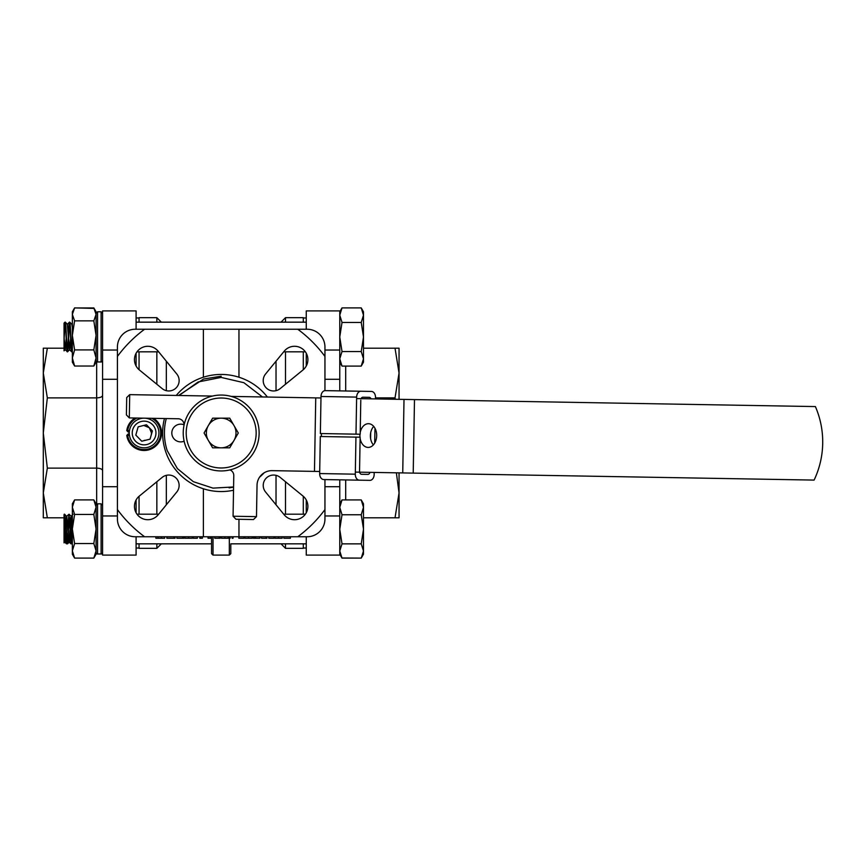 <?xml version="1.0" encoding="UTF-8"?>
<svg xmlns="http://www.w3.org/2000/svg" width="866" height="866" viewBox="0 0 866 866"><rect width="100%" height="100%" fill="white"/><g stroke="black" fill="none" stroke-linecap="round" stroke-linejoin="round"><path stroke-width="1.3" d="M164.443 418.527A58.552 58.552 0 0 0 233.528 490.232M203.391 377.219L203.391 329.242L238.962 329.242L238.962 377.219A58.552 58.552 0 0 0 176.253 395.448M168.773 390.967A10.381 10.381 0 0 0 176.805 374.025L158.142 351.185A13.336 13.336 0 0 0 138.376 350.2A13.336 13.336 0 0 0 139.361 369.955L162.202 388.628A10.381 10.381 0 0 0 168.773 390.967M147.805 519.708A13.336 13.336 0 0 0 158.142 514.815L176.805 491.975A10.381 10.381 0 0 0 162.202 477.372L139.361 496.045A13.336 13.336 0 0 0 147.805 519.708M294.548 519.708A13.336 13.336 0 0 0 302.992 496.045L280.151 477.372A10.381 10.381 0 0 0 265.548 491.975L284.221 514.815A13.336 13.336 0 0 0 294.548 519.708M273.591 390.967A10.381 10.381 0 0 0 280.151 388.628L302.992 369.955A13.336 13.336 0 0 0 303.988 350.2A13.336 13.336 0 0 0 284.221 351.185L265.548 374.025A10.381 10.381 0 0 0 273.591 390.967M229.328 538.241L229.328 555.095L213.025 555.095L211.542 553.623L211.542 536.758M161.336 543.837L156.843 548.33L156.843 543.837M156.843 514.188L156.843 481.756M156.843 384.244L156.843 351.812M156.843 322.163L156.843 317.67L139.058 317.67L139.058 322.163M156.843 548.33L139.058 548.33L139.058 543.837M139.058 514.188L139.058 496.305M139.058 369.695L139.058 351.812M303.295 322.163L303.295 317.67L285.509 317.67L281.017 322.163L161.336 322.163L156.843 317.67M166.337 504.791L166.337 475.326M166.337 390.674L166.337 361.209M303.295 369.695L303.295 351.812M285.509 384.244L285.509 351.812M285.509 322.163L285.509 317.67M303.295 543.837L303.295 548.33L285.509 548.33L285.509 543.837M281.017 543.837L285.509 548.33M285.509 514.188L285.509 481.756M276.027 504.791L276.027 475.326M144.102 425.585L149.342 427.761L151.507 433L151.225 435.035L151.507 433L149.342 427.761L144.102 425.585L149.342 427.761L151.507 433L151.225 435.035L151.507 433L149.342 427.761L144.102 425.585L149.342 427.761L151.507 433L151.225 435.035L151.507 433L149.342 427.761L144.102 425.585L149.342 427.761L151.507 433L151.225 435.035L151.507 433L149.342 427.761L144.102 425.585L149.342 427.761L151.507 433L151.225 435.035L151.507 433L149.342 427.761L144.102 425.585L149.342 427.761M145.899 440.188L144.102 440.415L145.899 440.188M324.945 509.576L324.945 518.972A17.785 17.785 0 0 1 307.149 536.758L297.763 536.758A128.958 128.958 0 0 0 324.945 509.576L324.945 479.58M238.962 519.297L238.962 536.758L297.763 536.758M238.962 536.758L203.391 536.758L203.391 488.781M203.391 329.242L144.6 329.242A128.958 128.958 0 0 0 117.419 356.424L117.419 509.576A128.958 128.958 0 0 0 144.6 536.758L203.391 536.758M144.6 536.758L135.204 536.758A17.785 17.785 0 0 1 117.419 518.972L117.419 509.576M229.111 487.883L233.582 487.125M303.295 514.188L303.295 496.305M276.027 390.674L276.027 361.209M117.419 356.424L117.419 347.028A17.785 17.785 0 0 1 135.204 329.242L144.6 329.242M297.763 329.242L307.149 329.242A17.785 17.785 0 0 1 324.945 347.028L324.945 356.424A128.958 128.958 0 0 0 297.763 329.242L238.962 329.242M324.945 390.653L324.945 356.424M259.529 477.242A58.552 58.552 0 0 0 264.065 472.868M267.388 397.039A58.552 58.552 0 0 0 238.962 377.219M230.811 544.573L230.811 553.623L229.328 555.095M155.891 536.758L155.891 538.241L164.648 538.241L164.648 536.758M161.433 538.241L161.433 536.758M166.835 536.758L166.835 538.241L175.04 538.241L175.04 536.758M174.088 538.241L174.088 536.758M167.03 538.241L167.03 536.758M176.826 536.758L176.826 538.241L184.068 538.241L184.068 536.758M182.65 538.241L182.65 536.758M182.845 538.241L182.845 536.758M185.032 536.758L185.032 538.241L192.284 538.241L192.284 536.758M188.604 538.241L188.604 536.758M197.351 536.758L197.351 538.241L193.237 538.241L193.237 536.758M200.436 536.758L200.436 538.241L199.808 538.241L199.808 536.758M200.436 538.241L202.406 538.241L202.406 536.758M208.641 536.758L208.641 538.241L208.024 538.241L208.024 536.758M208.641 538.241L210.622 538.241L210.622 536.758M214.725 536.758L214.725 538.241L219.185 538.241L219.185 536.758M219.185 538.241L220.191 538.241L220.191 536.758M221.425 536.758L221.425 538.241L221.014 536.758M221.425 538.241L228.267 538.241L228.267 536.758M228.137 538.241L228.137 536.758M224.911 538.241L224.911 536.758M232.099 536.758L232.099 538.241L233.062 538.241L233.062 536.758M229.23 536.758L229.23 538.241L230.183 538.241L230.183 536.758M244.006 536.758L244.006 538.241L238.81 538.241L238.81 536.758M244.959 536.758L244.959 538.241L252.212 538.241L252.212 536.758M248.531 538.241L248.531 536.758M253.305 536.758L253.305 538.241L255.502 538.241L255.502 536.758M255.502 538.241L259.876 538.241L259.876 536.758M254.409 538.241L254.409 536.758M254.268 538.241L254.268 536.758M259.876 538.241L260.287 536.758M261.521 536.758L261.521 538.241L265.981 538.241L265.981 536.758M265.981 538.241L266.988 538.241L266.988 536.758M273.97 536.758L273.97 538.241L268.774 538.241L268.774 536.758M274.933 536.758L274.933 538.241L282.175 538.241L282.175 536.758M278.495 538.241L278.495 536.758M290.391 536.758L290.391 538.241L283.821 538.241L283.821 536.758M306.261 310.905L339.764 310.905L306.261 310.905L306.261 329.242M303.295 548.026L306.261 548.026M324.945 486.714L339.764 486.714L339.764 479.84M339.764 390.88L339.764 379.286L324.945 379.286M303.295 317.974L306.261 317.974M363.482 348.208L399.053 348.208L399.053 399.323M399.053 472.858L399.053 492.96L395.026 517.792L363.482 517.792M395.026 517.792L399.053 517.792L399.053 492.96L396.368 472.814M395.026 348.208L399.053 373.04L395.026 397.884L375.498 397.884M395.026 397.884L395.329 399.258M306.261 536.758L306.261 555.095L339.764 555.095L339.764 486.714M324.945 350.037L339.764 350.037L339.764 310.905M339.764 350.037L339.764 379.286M306.261 512.759L306.261 499.985M306.261 353.241L306.261 366.015M136.092 536.758L136.092 555.095L102.589 555.095L102.589 379.286L117.419 379.286M139.058 317.974L136.092 317.974M117.419 486.714L102.589 486.714M139.058 548.026L136.092 548.026M64.052 517.792L43.3 517.792L43.3 373.04L47.338 348.208L66.725 348.208M47.338 348.208L43.3 348.208L43.3 373.04L47.338 397.884L96.667 397.884L96.667 361.696M65.08 517.792L66.985 517.792M69.529 517.792L71.434 517.792M47.338 517.792L43.3 492.96L47.338 468.116L96.667 468.116L96.667 397.884C100.239 397.721 102.22 396.909 102.589 395.426M47.338 468.116L43.3 433L47.338 397.884M66.357 335.413L67.039 348.208L71.174 348.208M70.806 335.413L71.488 348.208L72.354 348.208M136.092 329.242L136.092 310.905L102.589 310.905L102.589 379.286M136.092 353.241L136.092 366.015M136.092 512.759L136.092 499.985M102.589 470.574C102.22 469.091 100.239 468.279 96.667 468.116L96.667 504.109M363.482 311.792L361.23 307.895L363.482 315.17L363.482 311.792L361.23 307.895L342.016 307.895L339.764 311.792L342.016 307.895L339.764 315.17L342.016 322.444L339.764 336.993L342.016 351.542L339.764 358.816L342.016 366.091L361.23 366.091L363.482 362.183L363.482 358.816L361.23 366.091M137.001 351.812L158.651 351.812M283.712 351.812L305.362 351.812M136.092 322.163L306.261 322.163M65.123 349.702L64.052 350.86L64.052 336.993L65.123 349.702L67.548 351.812C68.284 352.722 69.031 321.254 69.767 322.163L69.767 322.163C70.514 321.254 71.25 352.722 71.997 351.812L71.64 351.791C70.936 352.722 70.189 321.254 69.453 322.163C68.717 321.254 67.97 352.722 67.234 351.812L67.202 351.791C66.487 352.722 65.751 321.254 65.004 322.163L67.429 324.274L69.572 349.702L70.633 338.563L69.962 348.208M65.004 322.163L64.052 333.659L64.052 323.115L64.972 322.184L64.052 323.115L64.052 336.993L65.318 322.163C66.065 321.254 66.801 352.722 67.548 351.812L69.648 349.702M69.767 322.163L71.867 324.274L72.354 327.51L71.867 324.274M64.138 338.563L65.166 322.542L64.138 338.563M72.181 348.208L71.835 351.434M71.997 351.812L72.354 349.951M361.23 322.444L363.482 336.993L363.482 315.17L361.23 322.444L342.016 322.444M361.23 351.542L363.482 358.816L363.482 336.993L361.23 351.542L342.016 351.542M65.199 349.702L66.195 338.563L65.513 348.208M67.732 348.208L69.421 322.184L67.353 324.274L69.258 348.208M67.169 541.802L67.548 543.837L67.018 543.134M66.855 541.802L65.513 517.792M65.827 517.792L67.018 539.843M71.618 541.802L71.997 543.837L71.456 543.134M71.304 541.802L69.962 517.792M70.276 517.792L71.456 539.843M64.495 517.792L64.052 525.673L64.052 518.052C64.474 511.99 64.896 513.224 65.318 521.754L66.433 541.932L66.985 543.285L67.548 536.27M64.138 530.587L64.788 518.171M68.944 517.792L67.386 543.458M67.548 543.837L69.237 518.171M72.354 537.505L71.835 543.458M71.997 543.837L72.354 541.975M64.052 532.341L64.052 514.783C64.376 513.159 64.69 515.476 65.004 521.754L66.444 543.816L64.376 541.715L65.448 530.512M64.463 541.715L64.052 542.885L64.052 540.113L64.376 541.715M64.052 529.007L64.052 540.113M341.962 558.007L361.23 558.105L342.016 558.105L339.764 550.982L342.016 543.859L339.764 529.31L342.016 514.761L339.764 507.335L342.016 499.92L361.23 499.92L363.482 507.335L361.23 514.761L342.016 514.761M361.284 558.007L363.482 550.982L361.23 543.859L342.016 543.859M361.23 514.761L363.482 529.007M64.788 539.994L65.199 541.726L65.784 537.191M65.957 534.582L66.195 530.587M69.237 539.994L69.648 541.726L70.233 537.191M72.181 517.792L72.354 519.535M65.318 322.163L67.353 324.274L69.421 322.184M68.057 348.208L69.616 322.542M64.052 336.993L64.809 348.208M67.234 536.27L66.639 543.469M72.354 522.588L71.088 543.469M65.61 527.513L66.595 516.298L69.053 514.209L71.25 543.837L68.901 514.74L67.667 527.513M71.25 543.837L72.354 529.083M64.257 514.188L64.052 514.783L64.614 514.209L66.834 516.753L68.825 541.715L69.886 530.512M361.23 499.92L363.482 503.817L363.482 529.31L361.23 543.859M339.764 554.208L342.016 558.105M363.482 529.31L363.482 554.208L361.23 558.105M339.764 503.817L342.016 499.92M70.059 527.513L71.131 516.298L72.354 531.778M74.606 543.556L72.354 550.83L72.354 503.817L74.606 499.909L72.354 507.184L74.606 514.458L72.354 529.007L74.606 543.556L93.82 543.556L96.072 550.83L96.072 554.208L93.82 558.105L74.606 558.105L72.354 550.83L72.354 554.208L74.606 558.105M97.555 554.013L101.106 554.013A1.483 1.483 0 0 0 102.589 552.53L102.589 552.53A1.483 1.483 0 0 1 101.106 553.98L101.106 554.013A1.483 1.472 180 0 0 102.589 552.53A1.483 1.472 180 0 1 101.106 553.959L97.555 553.98A1.483 1.483 0 0 1 96.072 552.497A1.483 1.483 0 0 0 97.555 554.013A1.483 1.483 0 0 1 96.072 552.53L96.072 552.53A1.483 1.472 180 0 0 97.555 554.002L101.106 554.013L97.555 554.002L101.106 553.959L101.106 503.817L97.555 503.817L97.555 553.959A1.483 1.472 180 0 1 96.072 552.497L96.072 550.83L93.82 558.105M74.606 514.458L93.82 514.458L96.072 529.007L93.82 543.556M74.606 499.909L93.82 499.909L96.072 507.184L93.82 514.458M96.072 507.184L96.072 550.83L96.072 503.817L93.82 499.909M74.606 307.95L72.354 314.412L72.354 311.792L74.606 307.95L93.82 307.95L96.072 311.792L94.383 308.87M74.054 308.837L74.606 307.895L94.113 308.415M96.072 362.183L96.072 357.961L93.82 366.026L96.072 362.183M74.606 366.026L72.354 362.183L72.354 314.412L74.606 320.864L72.354 335.391L74.606 349.907L72.354 357.961L74.606 366.026L93.82 366.026M93.82 349.907L96.072 357.961L96.072 335.391L93.82 349.907L74.606 349.907M93.82 320.864L96.072 335.391L96.072 314.412L93.82 320.864L74.606 320.864M93.82 307.95L96.072 314.412L96.072 311.792M97.555 311.792L96.072 313.275L97.555 311.792L101.106 311.792L97.555 311.792L97.555 361.934L101.106 361.934L101.106 311.792L102.589 313.275L101.106 311.792M96.072 335.391L96.072 314.412M96.072 541.986L96.072 546.035M212.408 396.076L129.716 394.636L129.315 417.921L178.201 418.765A5.932 5.932 0 0 1 184.025 424.795A8.898 8.898 0 0 0 171.814 433A8.898 8.898 0 0 0 184.133 441.205M221.176 376.223L203.64 379.005L178.558 395.491M166.272 418.559A56.777 56.777 0 0 0 167.203 450.591L177.378 468.582L193.345 481.68L212.971 488.121L233.582 486.963M179.067 395.502L198.173 381.96L221.133 377.414L243.898 382.707L262.43 396.953M360.115 438.315A11.853 8.389 -89 0 0 368.093 447.419A11.853 8.389 -89 0 0 376.678 435.706A11.853 8.389 -89 0 0 368.505 423.701A11.853 8.389 -89 0 0 360.213 432.524M359.975 434.234A11.853 8.389 -89 0 0 359.91 435.414A11.853 8.389 -89 0 0 359.975 437.2M373.701 426.397A11.853 8.389 -89 0 0 370.388 435.598A11.853 8.389 -89 0 0 373.376 444.908M259.118 433.66A37.952 37.952 0 0 1 220.516 470.942A37.952 37.952 0 0 1 183.235 432.34A37.952 37.952 0 0 1 221.837 395.058A37.952 37.952 0 0 1 259.118 433.66A37.952 37.952 0 0 0 221.837 395.058A37.952 37.952 0 0 0 183.235 432.34M184.025 424.795A5.932 5.932 0 0 1 183.917 425.823M402.733 472.923L404.011 399.41L815.393 406.576A88.938 88.938 0 0 1 814.105 480.089L355.331 472.1M319.706 471.483L272.119 470.649A14.819 14.819 0 0 0 257.04 485.22L256.488 516.634L253.478 519.546L235.985 519.243L253.478 519.546L256.488 516.634L233.073 516.233L235.985 519.243L233.073 516.233L233.777 475.564A5.932 5.932 0 0 0 229.955 469.924M314.466 471.385L315.744 397.884L231.233 396.411M315.744 397.884L320.983 397.97M404.011 399.41L356.619 398.587M126.404 414.901L129.315 417.921L126.404 414.901L126.707 397.559L129.716 394.636L126.707 397.559M321.005 396.487L320.366 433.541L355.991 434.158L356.64 397.104L321.005 396.487A5.932 4.189 -89 0 1 325.302 390.631L360.938 391.248A5.932 4.189 91 0 0 356.64 397.104M355.991 434.158L360.191 434.234L360.786 400.146M359.39 480.175L323.754 479.558A5.932 4.189 -89 0 1 319.662 473.561L355.298 474.178A5.932 4.189 91 0 0 359.39 480.175L369.869 480.359A5.932 4.189 91 0 0 374.166 474.503L374.199 472.435M374.707 443.089L374.967 428.259M375.476 398.923L375.508 397.44A5.932 4.189 91 0 0 371.417 391.432L360.938 391.248M355.298 474.178L355.948 437.124L360.137 437.2L359.542 471.288M361.09 398.663A2.966 2.1 -89 0 1 362.93 397.213L369.219 397.332A2.966 2.1 -89 0 1 371.005 398.836M370.702 432.708L370.594 438.499M369.912 472.36A2.966 2.1 -89 0 1 367.877 474.395L361.587 474.287A2.966 2.1 -89 0 1 359.628 472.176M319.662 473.561L320.312 436.507L355.948 437.124M362.93 397.213L369.219 397.332M238.291 433L229.739 447.819L212.625 447.819L204.062 433L212.625 418.181L229.739 418.181L238.291 433M234.015 440.415A14.819 14.819 0 0 1 208.338 440.415A14.819 14.819 0 0 1 221.176 418.181A14.819 14.819 0 0 1 234.015 440.415M158.348 437.081A14.819 14.819 0 0 1 140.021 447.257A14.819 14.819 0 0 1 129.846 428.919A14.819 14.819 0 0 1 148.173 418.743A14.819 14.819 0 0 1 158.348 437.081A14.819 14.819 0 0 0 148.173 418.743A14.819 14.819 0 0 0 129.846 428.919M146.451 424.773L138.149 426.851L135.8 435.078L141.743 441.227L150.045 439.149L152.405 430.922L146.451 424.773M153.639 418.343A17.493 17.493 0 0 1 144.102 450.493A17.493 17.493 0 0 1 126.804 435.587A1.483 1.483 0 0 1 126.782 435.371L128.265 433.888L129.305 433.888L128.265 433.888L126.782 435.371L128.265 433.888L127.67 435.371A0.595 0.595 0 0 0 127.681 435.457A16.606 16.606 0 0 0 160.21 436.984A16.606 16.606 0 0 0 151.831 418.31M129.305 432.112L126.782 430.629A1.483 1.483 0 0 1 126.804 430.413A17.493 17.493 0 0 1 135.074 418.018A17.493 17.493 0 0 0 126.804 430.413L127.681 430.543A0.595 0.595 0 0 0 127.67 430.629L128.265 432.112L129.305 432.112M128.265 433.888L126.782 435.371L129.467 435.371M126.804 430.413A1.483 1.483 0 0 0 126.782 430.629L128.265 432.112M213.025 536.758L213.025 555.095M158.045 538.241L158.045 536.758M345.696 366.091L345.696 390.988M345.696 479.937L345.696 499.92M324.945 515.963L339.764 515.963M117.419 350.037L102.589 350.037M117.419 515.963L102.589 515.963M101.106 361.977L97.555 361.956A1.483 1.472 180 0 1 96.072 360.473A1.483 1.483 0 0 0 97.555 361.956L101.106 361.934A1.483 1.483 0 0 0 102.589 360.473A1.483 1.472 180 0 1 101.106 361.934L101.106 361.988A1.483 1.472 180 0 0 102.589 360.505L102.589 360.505A1.483 1.483 0 0 1 101.106 361.988L97.555 361.988A1.483 1.472 180 0 1 96.072 360.505L96.072 360.505A1.483 1.483 0 0 0 97.555 361.988M186.201 432.394A34.986 34.986 0 0 0 220.57 467.976A34.986 34.986 0 0 0 256.152 433.606A34.986 34.986 0 0 0 221.783 398.024A34.986 34.986 0 0 0 186.201 432.394M414.489 399.594L413.212 473.107M321.416 433.563L321.362 436.518M132.693 429.742A11.853 11.853 0 0 0 140.833 444.399A11.853 11.853 0 0 0 155.501 436.258A11.853 11.853 0 0 0 147.361 421.601A11.853 11.853 0 0 0 132.693 429.742M126.782 435.371A1.483 1.483 0 0 0 126.804 435.587L127.681 435.457M136.882 418.051A16.606 16.606 0 0 0 127.681 430.543M126.782 430.629L129.467 430.629M306.261 555.095L339.764 555.095M136.092 310.905L102.589 310.905M339.764 362.183L342.016 366.091M71.64 351.791L69.572 349.702M67.58 543.816L69.648 541.726M65.199 541.726L64.052 542.885M70.666 542.82L69.572 541.726M66.217 542.82L65.123 541.726M136.092 543.837L211.542 543.837M230.811 543.837L306.261 543.837M137.001 514.188L158.651 514.188M283.712 514.188L305.362 514.188M66.834 543.816L68.901 541.715M69.053 514.209L71.131 516.298M71.283 543.816L72.354 542.733M73.112 514.209L71.044 516.298M70.893 543.816L68.825 541.715M94.362 308.837L93.82 307.895M72.354 311.792L74.043 308.87M101.106 503.817L102.589 505.289M97.555 503.817L96.072 505.289"/></g></svg>
